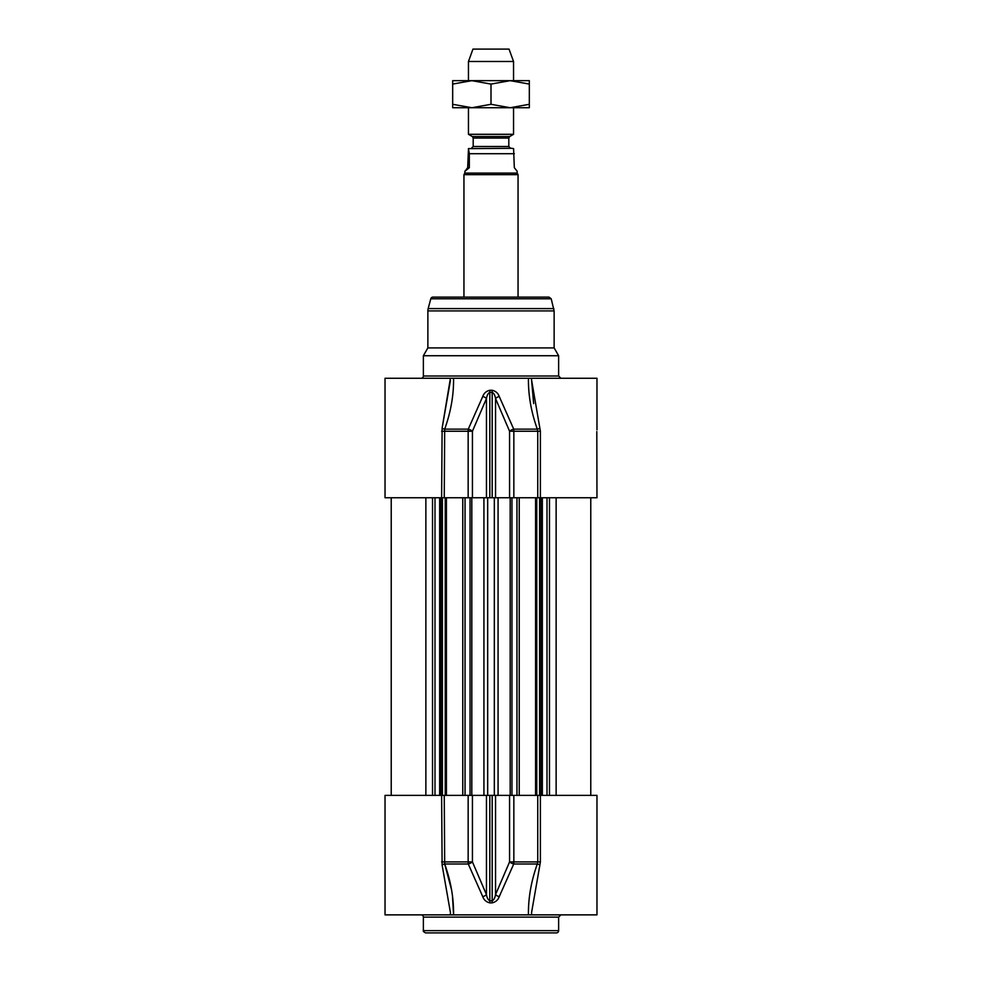 <?xml version="1.0" encoding="UTF-8"?>
<svg xmlns="http://www.w3.org/2000/svg" width="982" height="982" viewBox="0 0 982 982"><rect width="100%" height="100%" fill="white"/><g stroke="black" fill="none" stroke-linecap="round" stroke-linejoin="round"><path stroke-width="1.47" d="M423.365 917.114L558.635 917.114L558.635 930.641L423.365 930.641L423.365 917.114A2.259 2.259 0 0 0 421.106 914.868M531.581 913.076L531.581 914.868L528.439 914.868L531.606 914.868M531.581 912.487L539.879 865.032A2.259 0.798 19.8 0 0 537.314 863.988C531.164 881.173 528.206 898.137 528.439 914.868L385.03 914.868L385.03 795.371L441.618 795.371L442.121 865.032A2.259 0.798 160.2 0 1 444.686 863.988L444.257 795.371L441.618 795.371M531.581 914.868L596.97 914.868L596.97 795.371L509.572 795.371L509.572 861.901A4.505 1.706 22.4 0 0 513.733 863.988A4.505 0.97 -90 0 0 513.844 861.901L509.572 861.901L495.542 894.614A4.505 1.817 24.2 0 0 499.212 896.701L513.733 863.988L537.314 863.988L537.743 861.901L513.844 861.901L513.844 795.371M450.394 914.868L453.561 914.868C453.794 898.137 450.836 881.173 444.686 863.988L451.499 889.594M442.121 865.032L450.419 912.524M539.879 865.032L540.382 861.901L537.743 861.901L537.743 795.371M452.493 896.001L453.561 914.868M444.686 863.988L468.267 863.988A4.505 1.706 -22.4 0 0 472.428 861.901L468.156 861.901A4.505 0.97 90 0 0 468.267 863.988L482.788 896.701A4.505 1.817 -24.2 0 0 486.458 894.614L472.428 861.901L472.428 795.371L444.257 795.371M482.788 896.701C483.917 899.942 486.262 902.004 489.822 902.875L489.822 795.371L495.542 795.371L495.542 894.614C495.002 897.867 493.872 899.929 492.178 900.789L489.822 900.789C488.128 899.917 486.998 897.867 486.458 894.614L486.458 795.371L472.428 795.371M489.822 902.875L492.178 902.875C495.738 902.016 498.083 899.954 499.212 896.701M489.822 795.371L486.458 795.371M495.542 795.371L509.572 795.371M423.365 930.641C422.886 931.145 423.635 931.906 425.611 932.9L556.389 932.9A2.259 2.259 0 0 0 558.635 930.641M441.618 497.764L444.257 497.764L444.686 429.146A2.259 0.798 -160.2 0 1 442.121 428.103L441.618 497.764L385.03 497.764L385.03 378.266L450.419 378.266L442.121 428.103L450.419 380.5M513.844 497.764L513.844 431.233A4.505 0.97 -90 0 0 513.733 429.146L499.212 396.433C498.083 393.181 495.738 391.118 492.178 390.259L489.822 390.259C486.274 391.118 483.93 393.168 482.788 396.433L468.267 429.146L444.686 429.146C450.836 411.961 453.794 394.997 453.561 378.266L528.439 378.266C528.206 394.997 531.164 411.961 537.314 429.146L513.733 429.146A4.505 1.706 157.6 0 0 509.572 431.233L509.572 497.764L540.382 497.764L540.382 431.233L531.581 380.059L533.656 403.59M540.382 497.764L596.97 497.764L596.811 431.564M596.97 429.821L596.97 427.894M509.572 497.764L495.542 497.764L495.542 398.52L509.572 431.233L537.743 431.233L537.743 497.764M482.788 396.433A4.505 1.817 -155.8 0 1 486.458 398.52L486.458 497.764L472.428 497.764L472.428 431.233L486.458 398.52C487.011 395.255 488.128 393.205 489.822 392.346L492.178 392.346L492.178 497.764L495.542 497.764M492.178 497.764L489.822 497.764L489.822 390.259M486.458 497.764L489.822 497.764M444.257 497.764L472.428 497.764M427.87 310.913A9.022 9.022 0 0 1 428.177 308.581L430.803 298.774A2.259 2.259 0 0 1 432.988 297.104L549.012 297.104L551.197 298.774L554.13 310.913L427.87 310.913L427.87 347.91L554.13 347.91L554.13 310.913M554.13 347.91L558.635 355.73L423.365 355.73L427.87 347.91M499.212 396.433A4.505 1.817 155.8 0 0 495.542 398.52C495.002 395.267 493.872 393.205 492.178 392.346L492.178 390.259M441.618 431.233L472.428 431.233A4.505 1.706 -157.6 0 0 468.267 429.146A4.505 0.97 90 0 0 468.156 431.233L468.156 497.764M539.879 428.103A2.259 0.798 -19.8 0 1 537.314 429.146L537.743 431.233L540.382 431.233M453.561 378.266L450.394 378.266M596.97 428.091L596.97 378.266L531.581 378.266L531.581 379.936M531.606 378.266L528.439 378.266M423.365 355.73L423.365 376.02A2.259 2.259 0 0 1 421.106 378.266M452.677 80.659L529.323 80.659L529.323 84.084L510.161 80.659L491 84.084L471.839 80.659L452.677 84.084L452.677 80.659M529.323 107.725L452.677 107.725L452.677 104.301L471.839 107.725L491 104.301L510.161 107.725L529.323 104.301L529.323 107.725M452.677 84.084L452.677 104.301M491 84.084L491 104.301M529.323 84.084L529.323 104.301M472.293 136.51L473.189 138.069L508.811 138.069L509.707 136.51L472.293 136.51L468.451 134.301L513.549 134.301L513.549 107.725M511.708 148.307L468.414 148.626L469.322 153.708L469.322 167.689L464.903 171.298L467.678 167.689L468.5 148.613M469.322 167.689L467.678 167.689M464.842 171.249L464.842 173.102L517.158 173.102L517.158 171.249L514.322 167.689L513.586 148.626L511.745 148.307M463.946 297.104L463.946 174.661L518.054 174.661L518.054 297.104M468.451 80.659L468.451 61.485L513.549 61.485L513.549 80.659M468.451 61.485L472.968 49.1L509.032 49.1L513.549 61.485M441.618 861.901L468.156 861.901L468.156 795.371M492.178 902.875L492.178 795.371M540.382 861.901L540.382 795.371M430.803 298.774L551.197 298.774M428.177 308.581L553.823 308.581M558.635 355.73L558.635 376.02L423.365 376.02M483.93 795.371L483.93 497.764M487.673 497.764L487.673 795.371M471.814 795.371L471.814 497.764M470.034 795.371L470.034 497.764M465.038 795.371L465.038 497.764M446.417 795.371L446.417 497.764M445.239 795.371L445.239 497.764M442.33 795.371L442.33 497.764M440.832 795.371L440.832 497.764M439.654 795.371L439.654 497.764M435.001 795.371L435.001 497.764M432.522 795.371L432.522 497.764M425.869 795.371L425.869 497.764M556.131 795.371L556.131 497.764M549.478 795.371L549.478 497.764M546.999 795.371L546.999 497.764M542.346 795.371L542.346 497.764M541.168 795.371L541.168 497.764M539.67 795.371L539.67 497.764M536.761 795.371L536.761 497.764M535.583 795.371L535.583 497.764M516.962 795.371L516.962 497.764M511.966 795.371L511.966 497.764M510.186 795.371L510.186 497.764M498.07 795.371L498.07 497.764M494.327 795.371L494.327 497.764M508.811 138.069L508.811 146.502L473.189 146.502L473.189 138.069M469.322 153.708L514.322 153.708M558.635 917.114L560.894 914.868M450.419 914.868L450.419 913.076M531.581 913.174L531.581 912.511M531.581 379.96L531.581 380.623M558.635 376.02L560.894 378.266M462.78 795.371L462.78 497.764M442.403 795.371L442.403 497.764M391.229 795.371L391.229 497.764M590.771 795.371L590.771 497.764M539.597 795.371L539.597 497.764M519.22 795.371L519.22 497.764M509.707 136.51L513.549 134.301M508.811 146.502L510.615 148.307M473.189 146.502L471.385 148.307M464.842 173.102L463.946 174.661M517.158 173.102L518.054 174.661M468.451 134.301L468.451 107.725"/></g></svg>
